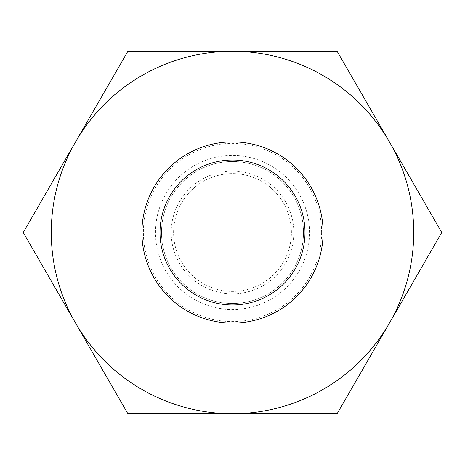 <?xml version="1.0" encoding="UTF-8"?>
<svg xmlns="http://www.w3.org/2000/svg" width="465" height="465" viewBox="0 0 465 465"><rect width="100%" height="100%" fill="white"/><g stroke="black" fill="none" stroke-linecap="round" stroke-linejoin="round"><path stroke-width="0.35" stroke-dasharray="2.33 1.74" d="M127.875 51.284L23.25 232.5L75.562 323.105A181.216 181.216 0 0 0 389.438 323.105A181.216 181.216 0 0 0 389.438 141.895L337.125 51.284L232.5 51.284A181.216 181.216 0 0 0 75.562 323.105L127.875 413.716L337.125 413.716L441.75 232.5L389.438 141.895A181.216 181.216 0 0 0 232.5 51.284L127.875 51.284M291.392 232.5A58.892 58.892 0 0 0 232.5 173.608A58.892 58.892 0 0 0 173.608 232.5A58.892 58.892 0 0 0 232.5 291.392A58.892 58.892 0 0 0 291.392 232.5M173.608 232.5A58.892 58.892 0 0 1 261.946 181.495A58.892 58.892 0 0 1 261.946 283.505A58.892 58.892 0 0 1 173.608 232.5M321.611 232.5A89.111 89.111 0 0 0 187.941 155.327A89.111 89.111 0 0 0 187.941 309.673A89.111 89.111 0 0 0 321.611 232.5M141.895 232.5A90.605 90.605 0 0 1 277.803 154.031A90.605 90.605 0 0 1 277.803 310.969A90.605 90.605 0 0 1 141.895 232.5M161.506 232.5A70.994 70.994 0 0 1 232.5 161.506A70.994 70.994 0 0 1 303.494 232.5A70.994 70.994 0 0 1 232.5 303.494A70.994 70.994 0 0 1 161.506 232.5M232.5 303.494A70.994 70.994 0 0 0 303.494 232.5A70.994 70.994 0 0 0 232.5 161.506A70.994 70.994 0 0 0 161.506 232.5A70.994 70.994 0 0 0 232.5 303.494M309.516 232.5A77.016 77.016 0 0 0 193.992 165.802A77.016 77.016 0 0 0 193.992 299.198A77.016 77.016 0 0 0 309.516 232.5M293.822 232.5A61.322 61.322 0 0 0 232.5 171.178A61.322 61.322 0 0 0 171.178 232.5A61.322 61.322 0 0 0 232.5 293.822A61.322 61.322 0 0 0 293.822 232.5"/><path stroke-width="0.7" d="M389.438 323.105L441.75 232.5L337.125 51.284L232.5 51.284A181.216 181.216 0 0 0 75.562 141.895L23.25 232.5L75.562 323.105A181.216 181.216 0 0 0 389.438 323.105A181.216 181.216 0 0 0 232.5 51.284L127.875 51.284L75.562 141.895A181.216 181.216 0 0 0 75.562 323.105L127.875 413.716L337.125 413.716L389.438 323.105M160.012 232.5A72.488 72.488 0 0 1 268.741 169.725A72.488 72.488 0 0 1 268.741 295.275A72.488 72.488 0 0 1 160.012 232.5M141.895 232.5A90.605 90.605 0 0 1 277.803 154.031A90.605 90.605 0 0 1 277.803 310.969A90.605 90.605 0 0 1 141.895 232.5"/></g></svg>
